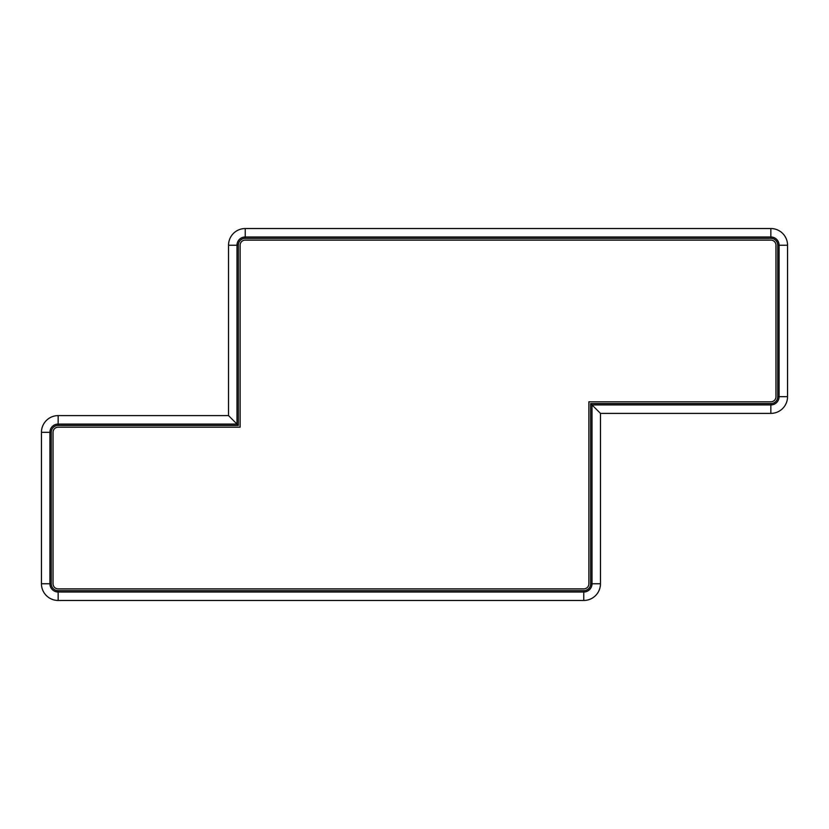 <?xml version="1.0" encoding="UTF-8"?>
<svg xmlns="http://www.w3.org/2000/svg" width="829" height="829" viewBox="0 0 829 829"><rect width="100%" height="100%" fill="white"/><g stroke="black" fill="none" stroke-linecap="round" stroke-linejoin="round"><path stroke-width="1.24" d="M770.846 240.109L245.239 240.109A5.119 5.119 0 0 0 240.109 245.239L240.109 427.194L58.154 427.194A5.119 5.119 0 0 0 53.035 432.313L53.035 583.761A5.119 5.119 0 0 0 58.154 588.891L583.761 588.891A5.119 5.119 0 0 0 588.891 583.761L588.891 401.806L770.846 401.806A5.119 5.119 0 0 0 775.965 396.687L775.965 245.239A5.119 5.119 0 0 0 770.846 240.109M58.154 590.673L583.761 590.673A6.901 6.901 0 0 0 590.673 583.761L590.673 403.588L770.846 403.588A6.901 6.901 0 0 0 777.747 396.687L777.747 245.239A6.901 6.901 0 0 0 770.846 238.327L245.239 238.327A6.901 6.901 0 0 0 238.327 245.239L238.327 425.412L58.154 425.412A6.901 6.901 0 0 0 51.253 432.313L51.253 583.761A6.901 6.901 0 0 0 58.154 590.673L58.154 592.01L583.761 592.01A8.238 8.238 0 0 0 592.01 583.761L592.01 404.925L770.846 404.925A8.238 8.238 0 0 0 779.084 396.687L779.084 245.239A8.238 8.238 0 0 0 770.846 236.99L245.239 236.99A8.238 8.238 0 0 0 236.99 245.239L236.99 424.075L58.154 424.075A8.238 8.238 0 0 0 49.916 432.313L49.916 583.761A8.238 8.238 0 0 0 58.154 592.01L58.154 600.465L583.761 600.465A16.704 16.704 0 0 0 600.465 583.761L600.465 413.391L590.673 403.588M600.465 413.391L770.846 413.391A16.704 16.704 0 0 0 787.55 396.687L787.55 245.239A16.704 16.704 0 0 0 770.846 228.535L245.239 228.535A16.704 16.704 0 0 0 228.535 245.239L228.535 415.609L238.327 425.412M228.535 415.609L58.154 415.609A16.704 16.704 0 0 0 41.45 432.313L41.45 583.761A16.704 16.704 0 0 0 58.154 600.465M245.239 228.535L245.239 238.327M770.846 238.327L770.846 228.535M583.761 600.465L583.761 590.673M600.465 583.761L590.673 583.761M770.846 413.391L770.846 403.588M787.55 396.687L777.747 396.687M787.55 245.239L777.747 245.239M228.535 245.239L238.327 245.239M58.154 415.609L58.154 425.412M41.45 432.313L51.253 432.313M41.45 583.761L51.253 583.761"/></g></svg>
